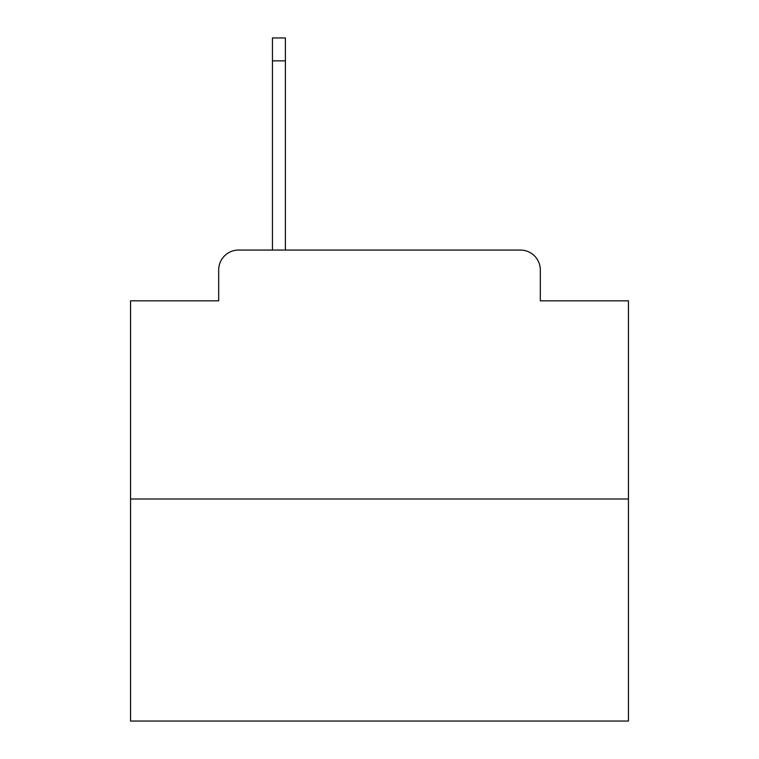 <?xml version="1.0" encoding="UTF-8"?>
<svg xmlns="http://www.w3.org/2000/svg" width="759" height="759" viewBox="0 0 759 759"><rect width="100%" height="100%" fill="white"/><g stroke="black" fill="none" stroke-linecap="round" stroke-linejoin="round"><path stroke-width="1.14" d="M218.687 269.967L218.687 300.83L218.687 269.967A19.914 19.914 0 0 1 238.601 250.053L272.453 250.053L272.453 37.95L285.403 37.95L285.403 60.853L272.453 60.853M628.443 498.995L130.557 498.995L130.557 721.05L628.443 721.05L628.443 300.83L540.313 300.83L540.313 269.967A19.914 19.914 0 0 0 520.399 250.053L238.601 250.053M130.557 498.995L130.557 300.83L218.687 300.83M285.403 60.853L285.403 250.053L301.826 250.053M457.174 250.053L520.399 250.053M540.313 300.83L540.313 269.967"/></g></svg>
